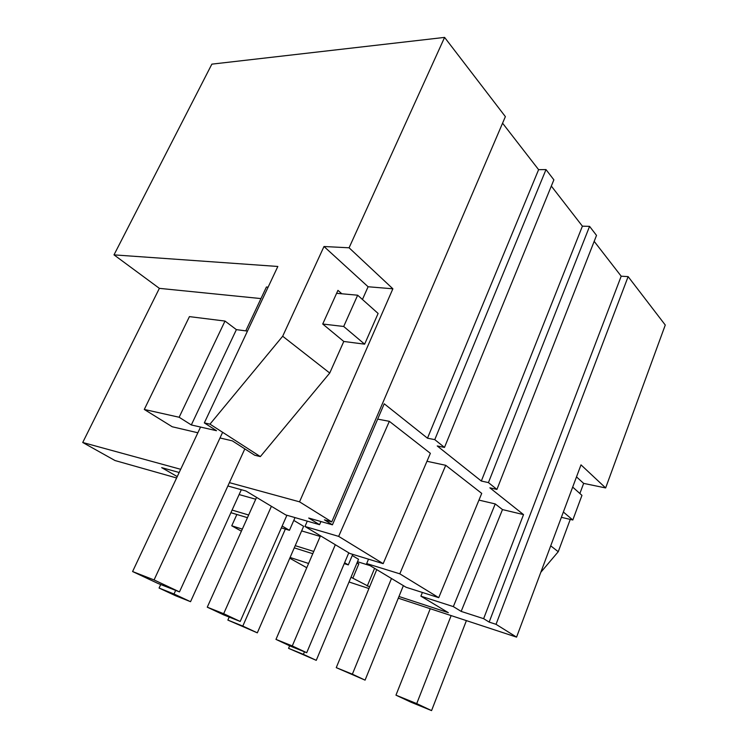 <?xml version="1.0" encoding="UTF-8"?>
<svg xmlns="http://www.w3.org/2000/svg" width="748" height="748" viewBox="0 0 748 748"><rect width="100%" height="100%" fill="white"/><g stroke="black" fill="none" stroke-linecap="round" stroke-linejoin="round"><path stroke-width="1.12" d="M229.402 482.638L299.537 501.833L331.757 521.917L505.377 116.632L444.593 37.4L211.862 64.141L114.005 254.872L159.371 288.354L82.729 442.489L114.996 460.525L176.603 477.972M331.757 521.917L324.436 519.841L332.439 524.816L308.709 518.037L319.555 524.685L285.745 514.923L245.933 490.997L227.869 485.985M332.439 524.816L384.229 403.789L427.482 438.197L434.775 439.637L546.003 169.581L538.607 169.665L502.572 123.186M546.003 169.581L553.875 179.829L444.49 447.416L437.234 445.958L481.329 481.039L582.402 226.167L551.323 186.074M398.273 598.194L516.569 637.128L496.036 624.328L489.164 622.093L483.638 618.671L523.525 514.605L489.875 487.827L496.934 489.416L488.435 482.6L589.574 226.364L582.402 226.167M589.574 226.364L596.511 235.405L496.934 489.416M496.036 624.328L628.133 276.62L621.195 276.199L594.183 241.352M628.133 276.62L665.271 325.025L605.646 487.939L581 464.863L516.569 637.128M114.005 254.872L277.835 266.466L204.335 422.891L209.973 424.144L282.679 336.235L323.996 246.513L349.082 247.794L444.593 37.4M349.082 247.794L392.878 288.793L299.537 501.833M177.239 476.607L161.69 467.64L179.174 472.493M82.729 442.489L180.679 469.295M427.482 438.197L538.607 169.665M289.757 558.223L306.755 567.723M242.324 529.107L231.749 525.797L241.389 531.183M231.749 525.797L236.864 514.484M434.775 439.637L444.49 447.416M323.996 246.513L368.1 286.755L392.878 288.793M362.443 299.481L368.1 286.755M159.371 288.354L260.977 298.583M282.679 336.235L329.737 373.037L343.781 341.462L322.725 324.024L337.946 290.355L341.845 293.786M329.737 373.037L260.351 456.598L254.722 455.233L232.319 440.853L220.006 437.963M319.555 524.685L320.957 521.534M445.724 465.303L399.806 573.828L438.739 597.671L481.721 493.39L445.724 465.303L426.977 461.282M523.525 514.605L502.488 509.584L495.241 503.937L478.954 500.103M488.435 482.6L481.329 481.039M389.343 421.33L338.657 536.381L383.172 563.646L430.371 453.335L389.343 421.33L377.675 419.123M282.164 526.04L289.448 530.313L281.351 527.882M248.654 515.007L232.095 510.071M247.457 517.672L230.908 512.689M255.732 499.243L239.126 494.559M204.335 422.891L216.509 430.708L191.32 424.948L179.146 417.253L224.998 321.06L236.387 329.634L247.466 331.093M209.973 424.144L260.351 456.598M197.855 432.774L172.227 426.762L144.289 409.455L179.146 417.253M338.657 536.381L304.969 526.48L307.288 521.141M344.613 562.73L348.297 564.899L352.729 554.352M289.448 530.313L295.021 517.597M144.289 409.455L189.431 316.619L224.998 321.06M191.32 424.948L236.387 329.634M383.172 563.646L349.877 553.483L304.969 526.48M489.164 622.093L621.195 276.199M438.739 597.671L406.089 587.274L366.679 563.581L368.512 559.167M483.638 618.671L461.161 611.397L453.344 606.609L495.241 503.937M453.344 606.609L420.9 596.175L422.386 592.463M461.161 611.397L502.488 509.584M398.964 596.493L448.351 612.677L420.9 596.175M351.008 577.241L369.615 586.881M308.587 563.468L290.084 557.466M349.026 581.981L368.932 588.536M579.878 493.512L583.646 483.386L605.646 487.939M550.715 545.834L558.242 551.725L570.256 519.402M558.242 551.725L540.813 572.304M399.806 573.828L366.679 563.581M374.589 568.34L367.24 586.105M357.077 562.73L358.862 563.796L356.889 563.179M352.981 577.886L358.862 563.796M576.502 476.878L583.646 483.386M370.073 565.619L357.507 561.72M304.473 651.807L303.398 654.35L316.254 660.344L358.526 559.28L352.243 555.502M348.297 564.899L344.239 563.618M312.786 553.707L294.263 547.863M313.749 551.454L295.217 545.657M320.2 536.438L301.631 530.902M285.353 529.088L242.801 626.076L257.321 632.845L303.632 526.312L293.786 520.402M175.658 590.396L174.022 593.987L159.081 588.05L175.602 595.745L190.544 601.691L174.022 593.987M160.708 584.525L159.081 588.05M241.324 489.716L190.544 601.691M229.197 617.072L227.859 620.083L257.321 632.845M242.801 626.076L227.859 620.083M289.644 645.795L288.56 648.338L316.254 660.344M303.398 654.35L288.56 648.338M286.905 515.26L240.201 621.457L223.802 614.931L207.271 607.18L256.564 497.383M271.402 506.303L223.671 613.697L207.271 607.18M240.201 621.457L223.671 613.697M348.783 552.819L306.708 652.714L290.43 646.169L275.975 639.39L320.471 535.802M335.319 544.722L292.281 645.935L275.975 639.39M306.708 652.714L292.281 645.935M403.368 585.637L365.08 680.138L336.254 667.646L376.74 569.621M391.475 578.485L352.373 674.172L336.254 667.646M365.08 680.138L352.373 674.172M357.656 295.208L343.697 326.474L364.631 344.164L378.114 313.459L357.656 295.208L336.609 293.31M268.111 287.157L266.419 287.008L245.783 330.868M157.931 583.431L132.592 571.537L154.069 579.934L179.464 591.892L157.931 583.431M200.548 427.061L132.592 571.537M222.633 432.297L154.069 579.934M343.697 326.474L322.725 324.024M244.83 448.884L179.464 591.892M364.631 344.164L343.781 341.462M563.366 512.015L572.809 520L581.953 495.363L572.688 487.088M410.923 702.176L395.963 695.154L416.72 703.606L431.568 710.6L410.923 702.176M430.25 608.713L395.963 695.154M451.147 615.595L416.72 703.606M466.406 620.616L431.568 710.6M572.809 520L561.374 517.326"/></g></svg>
